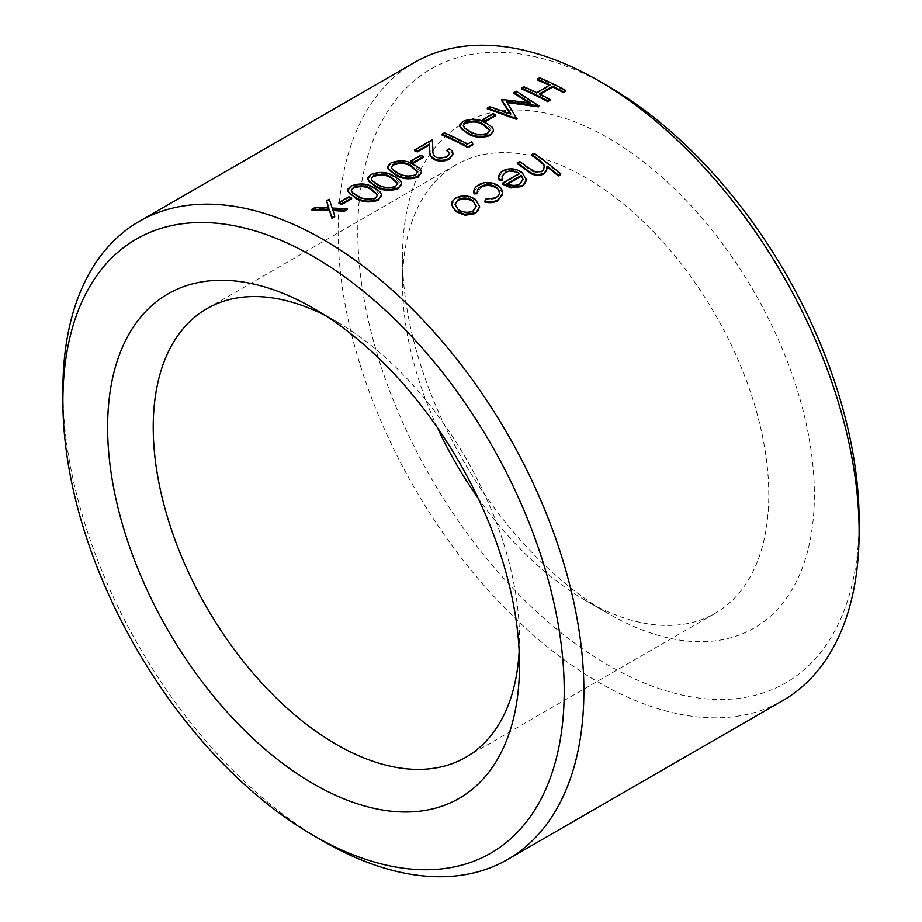<?xml version="1.0" encoding="UTF-8"?>
<svg xmlns="http://www.w3.org/2000/svg" width="922" height="922" viewBox="0 0 922 922"><rect width="100%" height="100%" fill="white"/><g stroke="black" fill="none" stroke-linecap="round" stroke-linejoin="round"><path stroke-width="0.69" stroke-dasharray="4.61 3.46" d="M414.427 62.512A368.385 212.694 -120 0 0 357.955 357.713A368.385 212.694 -120 0 0 598.62 682.338A368.385 212.694 -120 0 0 782.813 700.582M323.38 841.244A368.385 212.694 60 0 1 62.892 390.064M347.686 191.085L350.936 186.889C359.269 183.778 366.726 184.17 373.283 188.088L381.443 195.821M387.701 167.988L390.951 163.782C399.284 160.67 406.74 161.073 413.298 164.98L421.458 172.714M410.982 161.765L420.985 155.991A368.385 212.694 60 0 1 423.647 157.259M441.984 134.981L444.323 133.632A368.385 212.694 60 0 1 467.661 144.846L471.661 142.53L472.802 144.846M487.335 108.808L489.674 107.448L510.88 114.801L510.212 113.729M501.556 100.59L530.265 103.656L528.721 102.619M513.992 93.41L516.343 92.05L538.921 106.675M507.1 102.538L517.138 119.249M451.653 204.684L455.802 198.772C462.325 195.602 468.872 196.086 475.429 200.224L479.567 206.079M498.537 177.473L502.767 171.653C509.221 168.542 515.663 169.072 522.117 173.267L526.37 180.712M502.329 184.1L519.328 174.281C514.718 171.308 510.073 170.939 505.394 173.14M501.983 177.012L502.398 180.09M531.671 155.392L533.999 154.043A368.385 212.694 60 0 1 560.68 174.592M547.207 166.963A368.385 212.694 -120 0 0 547.08 166.859L547.23 168.542M517.334 163.667L519.662 162.33A368.385 212.694 60 0 1 528.606 168.841L533.204 171.976L541.859 172.045L544.556 166.94M484.868 202.068L485.606 199.993L495.863 198.599L499.517 193.297L496.543 188.169M480.846 187.327L477.273 193.724M473.77 192.11L478.541 185.633C485.145 182.222 491.852 182.568 498.664 186.67L502.767 193.643M521.679 88.973L524.019 87.625A368.385 212.694 60 0 1 536.685 93.41L550.019 85.711A368.385 212.694 -120 0 0 549.247 85.331M537.353 79.926L539.681 78.577A368.385 212.694 60 0 1 565.693 91.22M550.019 100.268A368.385 212.694 60 0 0 539.347 94.712L540.108 94.275M483.001 120.183L493.005 114.409A368.385 212.694 60 0 1 495.667 115.676M459.721 126.406L462.971 122.2C471.303 119.088 478.76 119.491 485.329 123.398L493.477 131.131M414.646 150.77L432.314 140.57L432.994 151.254C432.476 153.801 433.501 156.06 436.048 158.031L446.963 157.535L449.533 154.205L446.986 150.92L449.325 149.571L453.036 154.308M367.694 179.536L370.944 175.33C379.276 172.23 386.733 172.621 393.291 176.54L401.45 184.273M338.95 203.347L348.954 197.573A368.385 212.694 60 0 1 351.628 198.841M326.503 201.653L329.281 200.051L332.208 208.856L347.294 209.571M333.026 210.596L334.732 216.82M311.947 210.066L314.725 208.464L328.877 208.741L328.601 207.923M859.108 520.584A354.486 204.661 60 0 1 608.451 665.315A354.486 204.661 60 0 1 357.782 231.157A354.486 204.661 60 0 1 608.451 86.438M437.454 427.716A258.99 149.525 60 0 1 402.511 283.308A258.99 149.525 60 0 1 456.148 164.75A258.99 149.525 60 0 1 715.138 314.275A258.99 149.525 60 0 1 715.138 613.326A258.99 149.525 60 0 1 585.643 600.499L608.439 613.66A291.237 168.15 -120 0 0 814.38 494.768A291.237 168.15 -120 0 0 608.451 138.081A291.237 168.15 -120 0 0 402.511 256.973A291.237 168.15 -120 0 0 608.439 613.66A291.237 168.15 -120 0 0 608.451 613.672L585.643 600.499A258.99 149.525 60 0 1 478.045 498.03M519.155 651.278A258.99 149.525 -120 0 0 519.489 638.692A258.99 149.525 -120 0 0 336.357 321.501A258.99 149.525 -120 0 0 325.293 315.497M533.999 154.043L533.999 153.225M547.08 166.859L547.08 166.052M519.662 162.33L519.662 161.511M528.606 168.841L528.606 168.023M533.204 171.976L533.204 171.158M541.859 172.045L541.859 171.227M502.767 171.653L502.767 170.835M522.117 173.267L522.117 172.449M526.266 179.398L526.266 178.58M519.328 174.281L519.328 173.463M507.78 184.054L506.996 184.515L506.996 183.697M506.996 184.515C511.618 186.693 515.94 186.763 519.927 184.7L523.051 179.663M521.426 176.183L523.062 179.283M519.927 184.7L519.927 183.881M485.606 199.993L485.606 199.175M495.863 198.599L495.863 197.781M478.541 185.633L478.541 184.815M498.664 186.67L498.664 185.852M455.802 198.772L455.802 197.953M475.429 200.224L475.429 199.406M458.142 200.42L454.938 205.03L458.073 209.398M458.073 210.216C463.017 213.455 468.042 213.95 473.147 211.714L473.147 210.896M473.147 211.714L476.236 206.943L473.078 201.561M539.347 94.712L539.347 93.894M539.681 78.577L539.681 77.759M524.019 87.625L524.019 86.806M536.685 93.41L536.685 92.592M550.019 85.711L550.019 84.893M516.343 92.05L516.343 91.243M530.265 103.656L530.265 102.838M502.087 100.291L502.087 99.472M510.88 114.801L510.88 113.982M489.674 107.448L489.674 106.629M506.512 102.469L506.512 101.662M493.005 114.409L493.005 113.59M462.971 122.2L462.971 121.381M485.329 123.398L485.329 122.58M465.552 123.398L463.317 126.383L464.446 128.607L470.001 132.261L470.001 131.443M470.001 132.261C475.141 135.453 480.996 136.064 487.565 134.093L487.565 133.275M487.565 134.093L489.813 130.106M464.446 128.607L464.446 127.789M467.661 144.846L467.661 144.028M444.323 133.632L444.323 132.814M471.661 142.53L471.661 141.711M449.325 149.571L449.325 148.753M432.314 140.57L432.314 139.752M432.994 151.254L432.994 150.436M436.048 158.031L436.048 157.213M446.963 157.535L446.963 156.717M420.985 155.991L420.985 155.173M390.951 163.782L390.951 162.964M413.298 164.98L413.298 164.162M393.533 164.98L391.297 167.965L392.415 170.19L397.97 173.843L397.97 173.025M397.97 173.843C403.11 177.036 408.976 177.646 415.545 175.676L415.545 174.857M415.545 175.676L417.793 171.688M392.415 170.19L392.415 169.371M370.944 175.33L370.944 174.523M393.291 176.54L393.291 175.722M373.525 176.528L371.289 179.513L372.419 181.749L377.962 185.391L377.962 184.573M377.962 185.391C383.114 188.584 388.969 189.194 395.538 187.224L395.538 186.405M395.538 187.224L397.785 183.236M372.419 181.749L372.419 180.931M350.936 186.889L350.936 186.071M373.283 188.088L373.283 187.27M353.518 188.076L351.282 191.061L352.411 193.297L357.967 196.951L357.967 196.132M357.967 196.951C363.107 200.143 368.961 200.742 375.531 198.772L375.531 197.953M375.531 198.772L377.778 194.784M352.411 193.297L352.411 192.479M348.954 197.573L348.954 196.755M332.208 208.856L332.208 208.038M329.281 200.051L329.281 199.233M332.761 210.585L332.761 209.767M314.725 208.464L314.725 207.646M328.877 208.741L328.877 207.923M465.852 757.25L715.138 613.326M206.862 308.674L456.148 164.75M336.357 321.501L313.561 308.34M519.489 638.692L519.489 665.027M402.511 283.308L402.511 256.973M499.517 193.297L499.517 192.479M477.193 192.675L477.193 191.857M476.236 206.943L476.236 206.125M454.938 205.03L454.938 204.211M463.305 126.383L463.305 125.565M449.533 154.205L449.533 153.386M391.285 167.965L391.285 167.147M371.278 179.513L371.278 178.695M351.27 191.061L351.27 190.255"/><path stroke-width="1.38" d="M507.573 859.488L782.813 700.582A368.385 212.694 -120 0 0 859.108 531.936A368.385 212.694 -120 0 0 598.62 80.756A368.385 212.694 -120 0 0 414.427 62.512L139.187 221.418A368.385 212.694 60 0 1 507.584 434.112A368.385 212.694 60 0 1 507.573 859.488A368.385 212.694 60 0 1 323.38 841.244L313.549 835.563A354.486 204.661 -120 0 0 564.218 690.843A354.486 204.661 -120 0 0 313.549 256.685A354.486 204.661 -120 0 0 62.892 401.416A354.486 204.661 -120 0 0 313.549 835.563L323.38 841.244M62.892 401.416L62.892 390.064A368.385 212.694 60 0 1 139.187 221.418M381.443 195.003L378.274 200.178C369.906 202.99 362.346 202.367 355.615 198.288L347.686 191.085L347.882 189.183L350.936 186.071C359.269 182.959 366.726 183.351 373.283 187.27L379.91 191.638L381.351 194.162L381.201 196.294L378.274 199.359C369.906 202.183 362.358 201.549 355.615 197.469L349.357 193.539L347.686 190.266M421.458 171.895L418.288 177.07C409.921 179.894 402.361 179.271 395.63 175.192L387.701 167.988L387.897 166.087L390.951 162.964C399.284 159.852 406.74 160.255 413.298 164.162L419.925 168.53L421.366 171.066L421.216 173.198L418.288 176.252C409.921 179.087 402.372 178.453 395.63 174.373L389.372 170.432L387.701 167.17M413.644 163.033L423.647 157.259L423.647 156.44A368.385 212.694 60 0 0 420.985 155.173L410.982 160.947L410.982 161.765A368.385 212.694 -120 0 1 413.644 163.033L413.644 162.214A368.385 212.694 -120 0 0 410.982 160.947M441.984 134.163L441.984 134.981A368.385 212.694 -120 0 1 467.996 147.624L472.802 144.846L472.802 144.028L467.996 146.805A368.385 212.694 -120 0 0 441.984 134.163L444.323 132.814A368.385 212.694 60 0 1 467.661 144.028L471.661 141.711L472.802 144.028M510.212 113.729L501.556 100.59L502.087 99.472L530.265 102.838L513.992 92.592L516.343 91.243L538.921 105.857L506.512 101.662L516.793 118.627L487.335 107.989L489.674 106.629L510.88 113.982L501.556 99.772M528.721 102.619L513.992 93.41L513.992 92.592M506.512 102.469L538.586 106.871L538.921 105.857M487.335 107.989L487.335 108.808L516.793 119.445L517.138 118.442M479.567 206.897L475.475 213.57L465.126 215.264L455.756 211.576L451.653 204.684L452.114 201.618L455.802 197.953C462.337 194.784 468.883 195.268 475.429 199.406L479.578 206.505L478.057 210.677L475.475 212.752L465.126 214.446L455.756 210.758L452.933 207.888L451.653 203.866M502.398 179.271L502.398 180.09L499.24 180.493L498.537 176.655L499.77 173.278L502.767 170.835C509.209 167.723 515.663 168.253 522.117 172.449L526.37 179.894L525.275 183.19L522.382 185.668L510.995 187.131L502.329 183.282L519.328 173.463C514.73 170.489 510.085 170.121 505.394 172.333L502.052 176.286L502.398 179.271L499.24 179.675L498.537 176.655M526.37 179.894L522.382 186.486L510.995 187.95L502.329 184.1L502.329 183.282M505.394 172.333L502.824 175.422M547.207 166.963A368.385 212.694 -120 0 1 558.34 175.941L560.68 174.592L560.68 173.774L558.34 175.122A368.385 212.694 -120 0 0 547.08 166.052L546.331 170.985L543.773 173.313C537.664 175.618 532.075 174.489 527.038 169.948A368.385 212.694 -120 0 0 517.334 162.86L519.662 161.511A368.385 212.694 60 0 1 528.606 168.023L535.913 172.137L541.859 171.227L543.68 169.671L544.337 165.534L543.277 163.597L538.54 159.552A368.385 212.694 -120 0 0 531.671 154.573L533.999 153.225A368.385 212.694 60 0 1 560.68 173.774M547.23 168.542L543.773 174.131C537.653 176.425 532.075 175.307 527.038 170.766A368.385 212.694 -120 0 0 517.334 163.667L517.334 162.86M544.533 167.343L543.277 164.416L538.54 160.37A368.385 212.694 -120 0 0 531.671 155.392L531.671 154.573M496.543 187.35L496.543 188.169C491.242 184.965 486.009 184.677 480.846 187.327L480.846 186.509L479.06 187.8L477.504 190.024L477.273 192.905L474.035 193.101L473.908 190.105L475.349 187.373L478.541 184.815C485.145 181.404 491.864 181.749 498.664 185.852L501.476 188.78L502.767 192.825L502.236 195.36L498.018 199.728C494.307 201.895 489.916 202.402 484.868 201.25L485.606 199.175L495.863 197.781L498.456 195.602L499.447 193.309L499.263 190.831L496.543 187.35C491.253 184.146 486.009 183.858 480.846 186.509M477.273 192.905L477.273 193.724L474.035 193.92L473.77 191.292M502.767 192.825L498.018 200.547C494.307 202.702 489.928 203.209 484.868 202.068L484.868 201.25M549.247 85.331A368.385 212.694 -120 0 0 537.353 79.926L537.353 79.108L539.681 77.759A368.385 212.694 60 0 1 565.693 90.402L563.354 91.751A368.385 212.694 -120 0 0 552.693 86.195L539.347 93.894A368.385 212.694 60 0 1 550.019 99.449L547.691 100.798A368.385 212.694 -120 0 0 521.679 88.155L524.019 86.806A368.385 212.694 60 0 1 536.685 92.592L550.019 84.893A368.385 212.694 -120 0 0 537.353 79.108M540.108 94.275L552.693 87.014A368.385 212.694 -120 0 1 563.354 92.569L565.693 91.22L565.693 90.402M521.679 88.155L521.679 88.973A368.385 212.694 -120 0 1 547.691 101.616L550.019 100.268L550.019 99.449M485.663 121.45L495.667 115.676L495.667 114.858A368.385 212.694 60 0 0 493.005 113.59L483.001 119.376L483.001 120.183A368.385 212.694 -120 0 1 485.663 121.45L485.663 120.632A368.385 212.694 -120 0 0 483.001 119.376M493.477 130.313L490.308 135.488C481.941 138.312 474.392 137.689 467.65 133.609L459.721 126.406L459.917 124.505L462.971 121.381C471.303 118.27 478.76 118.673 485.329 122.58L491.945 126.948L493.385 129.483L493.235 131.616L490.308 134.67C481.941 137.505 474.392 136.871 467.65 132.791L461.392 128.85L459.721 125.588M453.036 153.49L449.51 159.045C444.358 161.592 439.16 161.742 433.928 159.483C430.735 157.305 429.375 154.758 429.848 151.853L429.422 144.12L417.309 151.104A368.385 212.694 -120 0 0 414.646 149.952L432.314 139.752L432.994 150.436C432.476 152.983 433.501 155.242 436.048 157.213L440.462 158.204L446.963 156.717L449.533 153.478L446.986 150.102L449.325 148.753L452.045 150.862L453.036 153.49L452.61 155.288L449.51 158.227C444.392 160.774 439.195 160.924 433.928 158.665C430.735 156.475 429.375 153.939 429.848 151.047L429.422 144.12M414.646 149.952L414.646 150.77A368.385 212.694 -120 0 1 417.309 151.923L429.422 144.938M401.45 183.455L398.281 188.618C389.914 191.442 382.353 190.819 375.623 186.74L367.694 179.536L367.89 177.635L370.944 174.523C379.276 171.4 386.733 171.803 393.291 175.722L399.918 180.09L401.358 182.614L401.208 184.746L398.281 187.811C389.914 190.635 382.365 190.001 375.623 185.921L369.365 181.98L367.694 178.718M341.624 204.615L351.628 198.841L351.628 198.023A368.385 212.694 60 0 0 348.954 196.755L338.95 202.529L338.95 203.347A368.385 212.694 -120 0 1 341.624 204.615L341.624 203.797A368.385 212.694 -120 0 0 338.95 202.529M332.761 210.585L344.517 211.173L347.294 209.571L347.294 208.752L344.517 210.354L332.761 209.767L334.732 216.002L331.955 217.604L329.431 209.64L311.947 209.248L314.725 207.646L328.877 207.923L326.503 200.835L329.281 199.233L332.208 208.038L347.294 208.752M311.947 209.248L311.947 210.066L329.431 210.458L331.955 218.422L334.732 216.82L334.732 216.002M328.877 208.741L326.503 200.835M313.549 783.919A291.237 168.15 60 0 1 107.62 427.232A291.237 168.15 60 0 1 313.561 308.34A291.237 168.15 60 0 1 519.489 665.027A291.237 168.15 60 0 1 313.549 783.919M598.62 80.756L608.451 86.438A354.486 204.661 60 0 1 859.108 520.584L859.108 531.936M325.293 315.497A258.99 149.525 -120 0 0 206.862 308.674A258.99 149.525 -120 0 0 167.17 516.205A258.99 149.525 -120 0 0 336.357 744.423A258.99 149.525 -120 0 0 465.852 757.25A258.99 149.525 -120 0 0 519.155 651.278M478.045 498.03A258.99 149.525 60 0 1 437.454 427.716M558.34 175.941L558.34 175.122M543.773 174.131L543.773 173.313M527.038 170.766L527.038 169.948M543.277 164.416L543.277 163.597M538.54 160.37L538.54 159.552M499.24 180.493L499.24 179.675M522.382 186.486L522.382 185.668M510.995 187.95L510.995 187.131M523.051 179.663L521.426 175.364L506.996 183.697C511.618 185.875 515.94 185.944 519.927 183.881L523.062 179.283M507.78 184.054L521.426 176.183L521.426 175.364M474.035 193.92L474.035 193.101M498.018 200.547L498.018 199.728M475.475 213.57L475.475 212.752M465.126 215.264L465.126 214.446M455.756 211.576L455.756 210.758M458.073 209.398C463.017 212.636 468.042 213.132 473.147 210.896L476.236 206.125L473.078 200.742C468.134 197.596 463.155 197.216 458.142 199.601L454.938 204.211L458.073 209.398M458.142 199.601L458.142 200.42C463.155 198.034 468.134 198.414 473.078 201.561L473.078 200.742M563.354 92.569L563.354 91.751M552.693 87.014L552.693 86.195M547.691 101.616L547.691 100.798M516.793 119.445L516.793 118.627M538.586 106.871L538.586 106.053M485.663 120.632L495.667 114.858M490.308 135.488L490.308 134.67M467.65 133.609L467.65 132.791M470.001 131.443C475.141 134.635 480.996 135.246 487.565 133.275L489.813 130.106L483.001 123.94C478.08 120.782 472.271 120.333 465.552 122.58L463.317 125.565L464.446 127.789L470.001 131.443M489.778 130.509L483.001 124.758C478.08 121.6 472.271 121.151 465.552 123.398L465.552 122.58M467.996 147.624L467.996 146.805M417.309 151.923L417.309 151.104M449.51 159.045L449.51 158.227M433.928 159.483L433.928 158.665M429.848 151.853L429.848 151.047M446.986 150.92L446.986 150.102M413.644 162.214L423.647 156.44M418.288 177.07L418.288 176.252M395.63 175.192L395.63 174.373M397.97 173.025C403.11 176.217 408.976 176.828 415.545 174.857L417.793 171.688L410.982 165.522C406.06 162.364 400.24 161.915 393.533 164.162L391.297 167.147L392.415 169.371L397.97 173.025M417.758 172.091L410.982 166.34C406.06 163.182 400.24 162.733 393.533 164.98L393.533 164.162M398.281 188.618L398.281 187.811M375.623 186.74L375.623 185.921M377.962 184.573C383.114 187.765 388.969 188.376 395.538 186.405L397.785 183.236L390.974 177.07C386.053 173.924 380.233 173.463 373.525 175.71L371.289 178.695L372.419 180.931L377.962 184.573M397.751 183.651L390.974 177.888C386.053 174.731 380.233 174.281 373.525 176.528L373.525 175.71M378.274 200.178L378.274 199.359M355.615 198.288L355.615 197.469M357.967 196.132C363.107 199.325 368.961 199.936 375.531 197.953L377.778 194.784L370.967 188.618C366.046 185.472 360.237 185.011 353.518 187.258L351.282 190.255L352.411 192.479L357.967 196.132M377.743 195.199L370.967 189.436C366.046 186.29 360.237 185.829 353.518 188.076L353.518 187.258M341.624 203.797L351.628 198.023M344.517 211.173L344.517 210.354M331.955 218.422L331.955 217.604M329.431 210.458L329.431 209.64M483.001 124.758L483.001 123.94M410.982 166.34L410.982 165.522M390.974 177.888L390.974 177.07M370.967 189.436L370.967 188.618M547.242 168.542L547.242 167.735M479.578 207.323L479.578 206.505"/></g></svg>
